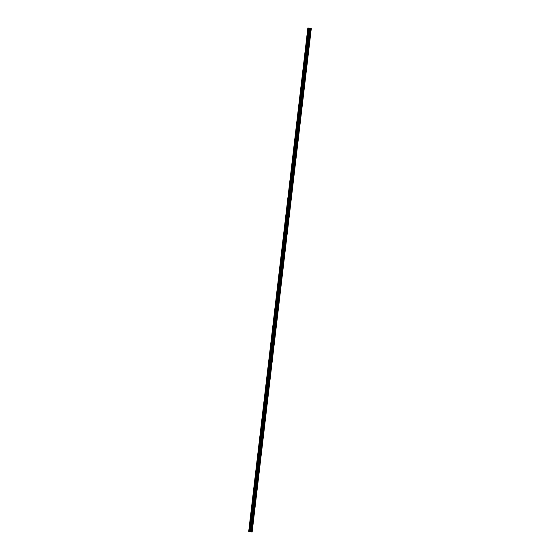 <?xml version="1.0" encoding="UTF-8"?>
<svg xmlns="http://www.w3.org/2000/svg" width="560" height="560" viewBox="0 0 560 560"><rect width="100%" height="100%" fill="white"/><g stroke="black" fill="none" stroke-linecap="round" stroke-linejoin="round"><path stroke-width="0.84" d="M308.756 41.188L308.679 40.46L308.756 41.188M307.678 50.379L307.601 49.644L307.678 50.379M306.6 59.563L306.516 58.835L306.6 59.563M305.522 68.747L305.438 68.019L305.522 68.747M304.444 77.938L304.36 77.21L304.444 77.938M303.366 87.122L303.282 86.394L303.366 87.122M302.281 96.306L302.204 95.578L302.281 96.306M301.203 105.497L301.126 104.769L301.203 105.497M300.125 114.681L300.041 113.953L300.125 114.681M299.047 123.865L298.963 123.137L299.047 123.865M297.969 133.056L297.885 132.328L297.969 133.056M296.891 142.24L296.807 141.512L296.891 142.24M295.806 151.431L295.729 150.696L295.806 151.431M294.728 160.615L294.651 159.887L294.728 160.615M293.65 169.799L293.566 169.071L293.65 169.799M292.572 178.99L292.488 178.262L292.572 178.99M291.494 188.174L291.41 187.446L291.494 188.174M290.416 197.358L290.332 196.63L290.416 197.358M289.331 206.549L289.254 205.821L289.331 206.549M288.253 215.733L288.176 215.005L288.253 215.733M287.175 224.917L287.091 224.189L287.175 224.917M286.097 234.108L286.013 233.38L286.097 234.108M285.019 243.292L284.935 242.564L285.019 243.292M283.941 252.483L283.857 251.748L283.941 252.483M282.856 261.667L282.779 260.939L282.856 261.667M281.778 270.851L281.701 270.123L281.778 270.851M309.841 32.004L309.757 31.276L309.841 32.004M309.687 41.419L309.61 40.684L309.687 41.419M308.609 50.603L308.525 49.875L308.609 50.603M307.531 59.787L307.447 59.059L307.531 59.787M306.453 68.978L306.369 68.25L306.453 68.978M305.375 78.162L305.291 77.434L305.375 78.162M304.297 87.346L304.213 86.618L304.297 87.346M303.212 96.537L303.135 95.809L303.212 96.537M302.134 105.721L302.05 104.993L302.134 105.721M301.056 114.905L300.972 114.177L301.056 114.905M299.978 124.096L299.894 123.368L299.978 124.096M298.9 133.28L298.816 132.552L298.9 133.28M297.822 142.471L297.738 141.736L297.822 142.471M296.737 151.655L296.66 150.927L296.737 151.655M295.659 160.839L295.575 160.111L295.659 160.839M294.581 170.03L294.497 169.302L294.581 170.03M293.503 179.214L293.419 178.486L293.503 179.214M292.425 188.398L292.341 187.67L292.425 188.398M291.347 197.589L291.263 196.861L291.347 197.589M290.262 206.773L290.185 206.045L290.262 206.773M289.184 215.957L289.1 215.229L289.184 215.957M288.106 225.148L288.022 224.42L288.106 225.148M287.028 234.332L286.944 233.604L287.028 234.332M285.95 243.523L285.866 242.795L285.95 243.523M284.872 252.707L284.788 251.979L284.872 252.707M283.787 261.891L283.71 261.163L283.787 261.891M282.709 271.082L282.625 270.354L282.709 271.082M310.772 32.228L310.688 31.5L310.772 32.228M280.7 280.042L280.616 279.314L280.7 280.042M279.622 289.226L279.538 288.498L279.622 289.226M278.544 298.41L278.46 297.682L278.544 298.41M277.466 307.601L277.382 306.873L277.466 307.601M276.381 316.785L276.304 316.057L276.381 316.785M275.303 325.969L275.226 325.241L275.303 325.969M274.225 335.16L274.141 334.432L274.225 335.16M273.147 344.344L273.063 343.616L273.147 344.344M272.069 353.535L271.985 352.807L272.069 353.535M270.991 362.719L270.907 361.991L270.991 362.719M269.906 371.903L269.829 371.175L269.906 371.903M268.828 381.094L268.751 380.366L268.828 381.094M267.75 390.278L267.666 389.55L267.75 390.278M266.672 399.462L266.588 398.734L266.672 399.462M265.594 408.653L265.51 407.925L265.594 408.653M264.516 417.837L264.432 417.109L264.516 417.837M263.431 427.021L263.354 426.293L263.431 427.021M262.353 436.212L262.276 435.484L262.353 436.212M261.275 445.396L261.191 444.668L261.275 445.396M260.197 454.587L260.113 453.859L260.197 454.587M259.119 463.771L259.035 463.043L259.119 463.771M258.041 472.955L257.957 472.227L258.041 472.955M256.956 482.146L256.879 481.418L256.956 482.146M255.878 491.33L255.794 490.602L255.878 491.33M254.8 500.514L254.716 499.786L254.8 500.514M253.722 509.705L253.638 508.977L253.722 509.705M252.644 518.889L252.56 518.161L252.644 518.889M251.566 528.08L251.482 527.345L251.566 528.08M281.631 280.266L281.547 279.538L281.631 280.266M280.553 289.45L280.469 288.722L280.553 289.45M279.475 298.641L279.391 297.913L279.475 298.641M278.397 307.825L278.313 307.097L278.397 307.825M277.312 317.016L277.235 316.281L277.312 317.016M276.234 326.2L276.15 325.472L276.234 326.2M275.156 335.384L275.072 334.656L275.156 335.384M274.078 344.575L273.994 343.847L274.078 344.575M273 353.759L272.916 353.031L273 353.759M271.922 362.943L271.838 362.215L271.922 362.943M270.837 372.134L270.76 371.406L270.837 372.134M269.759 381.318L269.675 380.59L269.759 381.318M268.681 390.502L268.597 389.774L268.681 390.502M267.603 399.693L267.519 398.965L267.603 399.693M266.525 408.877L266.441 408.149L266.525 408.877M265.44 418.068L265.363 417.333L265.44 418.068M264.362 427.252L264.285 426.524L264.362 427.252M263.284 436.436L263.2 435.708L263.284 436.436M262.206 445.627L262.122 444.899L262.206 445.627M261.128 454.811L261.044 454.083L261.128 454.811M260.05 463.995L259.966 463.267L260.05 463.995M258.965 473.186L258.888 472.458L258.965 473.186M257.887 482.37L257.81 481.642L257.887 482.37M256.809 491.554L256.725 490.826L256.809 491.554M255.731 500.745L255.647 500.017L255.731 500.745M254.653 509.929L254.569 509.201L254.653 509.929M253.575 519.12L253.491 518.385L253.575 519.12M252.49 528.304L252.413 527.576L252.49 528.304M249.347 531.566L252.154 532L249.347 531.566M248.71 531.426L307.846 28L310.345 28.343L281.316 275.443L280.833 275.331L309.862 28.231M282.261 275.674L281.757 275.576L282.261 275.674L311.29 28.574L310.345 28.357M310.702 28.441L251.559 531.867M281.785 275.562L310.807 28.462M308.329 28.049L279.3 275.149L278.887 275.107L307.916 28.007M249.193 531.475L279.3 275.149M308.658 28.098L249.522 531.524M309.057 28.14L249.914 531.566M250.726 531.65L280.833 275.366L281.309 275.485L251.209 531.769M251.671 531.881L281.778 275.597L282.261 275.716L252.154 532M248.78 531.426L278.887 275.142L279.3 275.184L278.887 275.107M280.833 275.331L281.316 275.443M250.663 531.643L309.806 28.217M309.183 28.154L250.047 531.573M250.425 531.615L309.568 28.189M309.33 28.161L250.194 531.587M250.369 531.601L309.505 28.182M309.372 28.168L250.229 531.587"/></g></svg>
